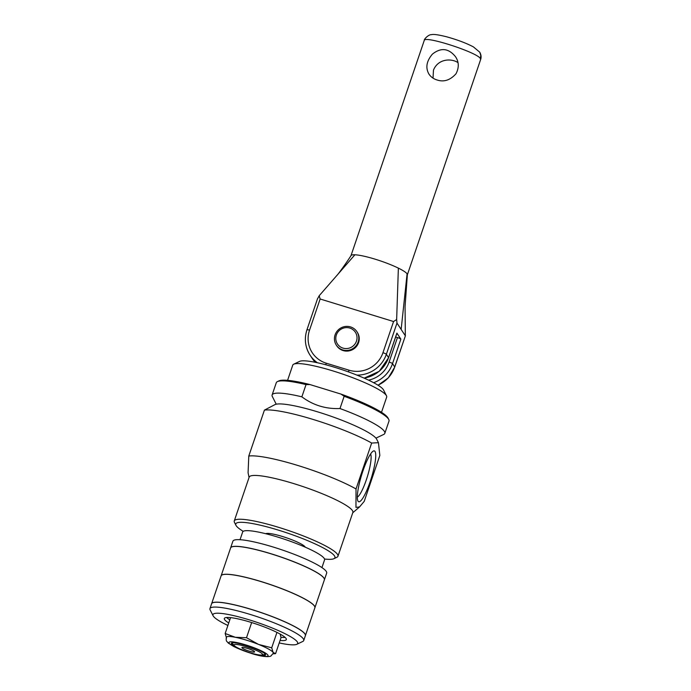 <?xml version="1.0" encoding="UTF-8"?>
<svg xmlns="http://www.w3.org/2000/svg" width="691" height="691" viewBox="0 0 691 691"><rect width="100%" height="100%" fill="white"/><g stroke="black" fill="none" stroke-linecap="round" stroke-linejoin="round"><path stroke-width="1.04" d="M309.991 384.567L340.957 394.077L344.153 396.288L339.981 408.536C325.755 409.115 313.049 405.211 301.863 396.833L306.035 384.585L309.991 384.567A58.338 8.948 -161.2 0 0 278.914 380.896L277.428 381.605A59.53 9.13 -161.2 0 0 276.288 382.719L272.116 394.967A59.53 9.13 -161.2 0 0 272.349 396.539L276.227 404.2M375.939 438.146L383.686 434.449A59.53 9.13 -161.2 0 0 384.827 433.335A59.53 9.13 -161.2 0 0 384.326 431.296A59.53 9.13 -161.2 0 0 339.981 408.536M301.863 396.833A59.53 9.13 -161.2 0 0 272.116 394.967M306.035 384.585A59.53 9.13 -161.2 0 0 277.428 381.605M254.564 651.673A6.711 1.028 18.8 0 1 254.616 651.907A6.711 1.028 18.8 0 1 247.939 650.723A6.711 1.028 18.8 0 1 241.919 647.588A6.711 1.028 18.8 0 1 247.983 648.564A6.711 1.028 18.8 0 1 254.564 651.673M358.059 501.225A26.586 5.087 -72.9 0 1 357.921 500.992A26.586 5.087 -72.9 0 1 361.661 474.855A26.586 5.087 -72.9 0 1 373.226 451.128A26.586 5.087 -72.9 0 1 371.542 477.343A26.586 5.087 -72.9 0 1 358.059 501.225M357.325 497.157A23.002 4.405 107.1 0 0 367.37 476.609A23.002 4.405 107.1 0 0 370.583 453.97M378.443 442.698L379.843 455.455L364.209 501.381L359.536 506.935L355.96 507.393L356.029 488.96L371.663 443.035L378.443 442.698L376.681 439.217A54.373 8.335 -161.2 0 0 376.431 438.794A54.373 8.335 -161.2 0 0 330.609 416.103A54.373 8.335 -161.2 0 0 276.91 404.08A54.373 8.335 -161.2 0 0 274.983 404.598L264.42 410.117L248.786 456.043L248.078 472.713L249.054 477.49M333.943 558.682L336.906 557.266A54.77 8.404 -161.2 0 0 337.959 556.246L352.868 512.437A54.77 8.404 -161.2 0 0 352.41 510.563A54.77 8.404 -161.2 0 0 298.667 485.151A54.77 8.404 -161.2 0 0 249.175 477.135L234.266 520.945A54.77 8.404 -161.2 0 0 234.474 522.396L235.959 525.324A52.386 8.033 18.8 0 1 279.25 530.386A52.386 8.033 18.8 0 1 334.504 555.909A52.386 8.033 18.8 0 1 333.943 558.682A52.386 8.033 18.8 0 1 324.511 559.019M356.029 488.96A64.686 9.924 -161.2 0 0 297.769 465.458A64.686 9.924 -161.2 0 0 248.786 456.043M264.42 410.117A64.686 9.924 18.8 0 1 313.403 419.532A64.686 9.924 18.8 0 1 371.663 443.035M337.959 556.246A54.77 8.404 -161.2 0 0 337.502 554.372A54.77 8.404 -161.2 0 0 283.759 528.961A54.77 8.404 -161.2 0 0 234.266 520.945M243.223 531.344A52.386 8.033 18.8 0 1 235.959 525.324M305.241 547.168A21.032 3.23 -161.2 0 0 305.085 546.883A21.032 3.23 -161.2 0 0 285.685 537.529A21.032 3.23 -161.2 0 0 265.724 533.72M381.501 412.32L386.684 397.1A49.605 7.61 -161.2 0 0 386.494 395.788L383.522 389.923A44.846 6.875 -161.2 0 0 383.315 389.569A44.846 6.875 -161.2 0 0 342.624 369.866A44.846 6.875 -161.2 0 0 299.644 361.367L293.71 364.2A49.605 7.61 -161.2 0 0 292.759 365.124L287.577 380.344M386.494 395.788A49.605 7.61 -161.2 0 0 386.269 395.399A49.605 7.61 -161.2 0 0 341.25 373.598A49.605 7.61 -161.2 0 0 293.71 364.2M384.827 433.335L388.998 421.087A59.53 9.13 -161.2 0 0 388.774 419.515L388.031 418.046A58.338 8.948 -161.2 0 0 340.957 394.077M388.774 419.515A59.53 9.13 -161.2 0 0 344.153 396.288M321.937 567.596L324.554 559.883A43.257 6.634 -161.2 0 0 324.2 558.406A43.257 6.634 -161.2 0 0 281.747 538.332A43.257 6.634 -161.2 0 0 242.653 532.001L240.036 539.714M324.39 579.835A49.527 7.592 -161.2 0 0 324.399 579.801L326.679 573.115A49.527 7.592 -161.2 0 0 326.264 571.422A49.527 7.592 -161.2 0 0 277.661 548.447A49.527 7.592 -161.2 0 0 232.902 541.191L230.63 547.877A49.527 7.592 -161.2 0 0 230.621 547.911M324.399 579.801A49.527 7.592 -161.2 0 0 323.984 578.108A49.527 7.592 -161.2 0 0 275.389 555.123A49.527 7.592 -161.2 0 0 230.63 547.877M221.129 575.793A49.527 7.592 -161.2 0 1 265.888 583.049A49.527 7.592 -161.2 0 1 314.483 606.024A49.527 7.592 -161.2 0 1 314.897 607.717A49.527 7.592 -161.2 0 0 314.897 607.717L324.373 579.87A49.527 7.592 -161.2 0 0 323.967 578.177A49.527 7.592 -161.2 0 0 275.363 555.201A49.527 7.592 -161.2 0 0 230.604 547.954L221.129 575.793A49.527 7.592 -161.2 0 0 221.111 575.836M305.379 635.677A49.527 7.592 -161.2 0 0 305.396 635.634L314.871 607.795A49.527 7.592 -161.2 0 0 314.457 606.093A49.527 7.592 -161.2 0 0 265.862 583.118A49.527 7.592 -161.2 0 0 221.103 575.871L211.619 603.709A49.527 7.592 -161.2 0 0 211.61 603.753M305.396 635.634A49.527 7.592 -161.2 0 0 304.981 633.941A49.527 7.592 -161.2 0 0 256.378 610.965A49.527 7.592 -161.2 0 0 211.619 603.709M279.224 642.941A44.768 6.867 -161.2 0 0 296.845 644.288L302.779 641.455A49.527 7.592 -161.2 0 0 303.729 640.54L305.37 635.711A49.527 7.592 -161.2 0 0 304.956 634.018A49.527 7.592 -161.2 0 0 256.352 611.034A49.527 7.592 -161.2 0 0 211.593 603.787L209.952 608.616A49.527 7.592 -161.2 0 0 210.142 609.92L213.113 615.785A44.768 6.867 -161.2 0 0 227.9 625.467M303.729 640.54A49.527 7.592 -161.2 0 0 303.314 638.838A49.527 7.592 -161.2 0 0 254.711 615.862A49.527 7.592 -161.2 0 0 209.952 608.616M296.845 644.288A44.768 6.867 -161.2 0 0 297.329 641.922A44.768 6.867 -161.2 0 0 250.107 620.112A44.768 6.867 -161.2 0 0 213.113 615.785M280.08 640.427A32.745 5.018 -161.2 0 0 286.316 639.581A32.745 5.018 -161.2 0 0 286.048 638.458A32.745 5.018 -161.2 0 0 253.917 623.273A32.745 5.018 -161.2 0 0 224.325 618.48A32.745 5.018 -161.2 0 0 228.756 622.962M226.57 617.504A32.745 5.018 -161.2 0 0 229.818 619.844M280.969 637.292A32.745 5.018 -161.2 0 0 285.133 637.439M232.314 642.803A17.361 2.66 -161.2 0 0 232.254 642.915A17.361 2.66 -161.2 0 0 232.625 643.805L234.318 645.653A15.081 2.315 -161.2 0 0 247.525 651.933A15.081 2.315 -161.2 0 0 261.82 655.016A15.081 2.315 -161.2 0 0 262.425 654.092A15.081 2.315 -161.2 0 0 245.694 646.491A15.081 2.315 -161.2 0 0 234.318 645.653M261.82 655.016L264.29 654.584A17.361 2.66 -161.2 0 0 265.128 654.109A17.361 2.66 -161.2 0 0 265.145 653.98M395.641 337.009L397.455 337.571A3.179 0.484 18.8 0 1 400.858 339.134L396.902 333.114A3.179 0.484 18.8 0 1 396.928 333.226A3.179 0.484 18.8 0 1 396.841 333.295M407.362 274.69L405.064 306.605L405.332 335.783L396.98 323.103L396.651 319.518L393.568 321.531L320.14 298.996L319.19 295.739L317.584 298.728M397.455 337.571L389.111 362.067A3.179 0.484 18.8 0 1 392.523 363.63L394.716 366.964A3.179 0.484 -161.2 0 1 394.742 367.076L405.418 335.722L394.716 366.964A30.162 29.238 146.6 0 1 377.96 385.172M396.651 319.518L398.37 268.125A29.765 4.569 18.8 0 1 407.085 273.852A29.765 4.569 18.8 0 1 407.37 274.698A29.765 4.569 18.8 0 1 407.345 274.811M350.993 255.644A29.765 4.569 18.8 0 1 351.054 255.532A29.765 4.569 18.8 0 1 354.898 254.78A29.765 4.569 18.8 0 1 398.37 268.125M319.19 295.739L354.898 254.78M457.986 62.631C451.534 58.208 438.111 58.545 433.464 70.145L433.024 78.126M480.383 58.528L480.781 55.435L479.761 52.205L473.43 46.902C466.373 43.188 457.537 39.845 446.913 36.873C438.465 34.74 433.257 34.014 431.288 34.705C429.059 34.282 423.929 38.981 424.257 40.432C424.352 35.31 477.023 52.291 480.383 58.528L480.608 59.616L407.345 274.828M436.971 79.94C433.628 78.938 430.977 77.029 429.016 74.205C425.319 67.873 426.451 61.188 432.393 54.148C440.918 47.351 448.632 48.215 455.533 56.74C459.014 61.974 459.161 67.658 455.991 73.79C450.135 80.242 443.795 82.289 436.971 79.94M356.461 341.181A10.719 10.391 146.6 0 1 338.426 345.232A10.719 10.391 146.6 0 1 344.334 327.871A10.719 10.391 146.6 0 1 356.461 341.181M358.163 341.967A12.3 11.928 -33.4 0 0 340.058 328.458A12.3 11.928 -33.4 0 0 348.083 350.328A12.3 11.928 -33.4 0 0 358.163 341.967M356.893 331.654L357.325 332.302A12.3 11.928 146.6 0 1 348.514 350.976A12.3 11.928 146.6 0 1 336.776 345.837L336.344 345.189M259.177 654.938A18.044 2.764 -161.2 0 0 265.569 654.93A18.044 2.764 -161.2 0 0 249.373 646.491A18.044 2.764 -161.2 0 0 231.399 643.295A18.044 2.764 -161.2 0 0 236.46 647.208M234.05 645.359A18.044 2.764 18.8 0 1 231.537 643.096M265.586 654.688A18.044 2.764 18.8 0 1 262.209 654.947M226.527 638.104L225.162 633.492L235.268 637.275L246.506 637.707L258.538 644.418L271.71 647.787L273.075 652.39A24.807 3.801 18.8 0 1 273.282 653.237L270.958 655.923C271.528 655.889 267.581 658.627 251.377 653.436L234.085 646.707L228.324 643.105L226.873 641.438C226.251 641.179 226.061 639.788 226.32 637.257A24.807 3.801 18.8 0 1 235.268 637.275A24.807 3.801 18.8 0 1 258.538 644.418A24.807 3.801 18.8 0 1 273.075 652.39L275.579 653.651L273.023 653.859M275.579 653.651L281.021 637.663L280.183 634.096M225.162 633.492L230.569 617.624M246.506 637.707L251.662 622.556M271.71 647.787L276.953 632.403M315.251 362.3A30.162 29.238 146.6 0 1 312.28 358.525L315.243 362.3M388.497 357.8A3.179 0.484 -161.2 0 0 388.584 357.722A3.179 0.484 -161.2 0 0 388.558 357.618A30.162 29.238 146.6 0 1 364.053 378.098M396.902 333.114L388.558 357.618L386.364 354.284L396.98 323.103M373.624 382.693A30.162 29.238 -33.4 0 0 392.523 363.63L400.858 339.134M389.111 362.067A26.984 26.163 146.6 0 1 368.545 380.145M314.448 361.41A30.162 29.238 -33.4 0 0 314.863 362.222L314.448 361.402M407.085 273.852L401.151 329.443M393.568 321.531L382.952 352.721A3.179 0.484 18.8 0 1 386.364 354.284A30.162 29.238 -33.4 0 1 356.936 375.118M382.952 352.721A26.984 26.163 146.6 0 1 349.041 370.195A3.179 0.605 107.1 0 0 348.558 371.931M349.041 370.195L326.247 363.198A3.179 0.605 107.1 0 0 325.798 364.779M326.247 363.198A26.984 26.163 146.6 0 1 309.525 330.177A3.179 0.484 -161.2 0 0 306.942 329.806C304.083 338.823 305.128 347.288 310.078 355.191A30.162 29.238 -33.4 0 0 317.376 362.74M306.968 329.909A30.162 29.238 -33.4 0 0 310.078 355.191L312.28 358.525M309.525 330.177L320.14 298.996M251.274 653.349A20.67 3.17 18.8 0 1 230.293 641.844A20.67 3.17 18.8 0 1 263.884 652.149A20.67 3.17 18.8 0 1 251.274 653.349M352.747 512.791L359.536 506.935M396.928 333.226L388.584 357.722L379.238 371.309L364.183 378.158M394.742 367.076L388.316 377.873L378.055 385.233M317.618 298.452L306.942 329.806M351.063 255.54C346.07 263.401 337.579 275.07 336.517 275.864M424.257 40.432L350.985 255.653M480.608 59.616C481.454 57.318 481.178 54.848 479.77 52.214"/></g></svg>
